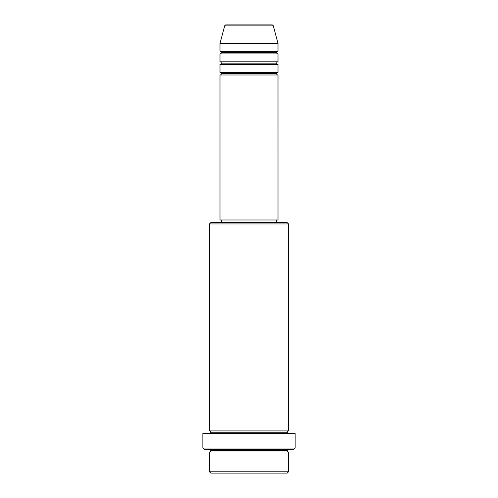 <?xml version="1.0" encoding="UTF-8"?>
<svg xmlns="http://www.w3.org/2000/svg" width="498" height="498" viewBox="0 0 498 498"><rect width="100%" height="100%" fill="white"/><g stroke="black" fill="none" stroke-linecap="round" stroke-linejoin="round"><path stroke-width="0.75" d="M272.045 24.9L225.955 24.9A1.32 1.32 0 0 0 224.685 25.877L273.315 25.877A1.32 1.32 0 0 0 272.045 24.9L225.955 24.9A1.32 1.32 0 0 0 224.685 25.877L219.998 43.357L278.002 43.357L273.315 25.877L224.685 25.877L219.998 43.357L219.998 51.263A1.32 1.32 0 0 1 221.317 52.583A1.32 1.32 0 0 1 219.998 53.902L219.998 61.808A1.32 1.32 0 0 1 221.317 63.128A1.32 1.32 0 0 1 219.998 64.447L219.998 72.359A1.32 1.32 0 0 1 221.317 73.673A1.32 1.32 0 0 1 219.998 74.993L219.998 219.998L278.002 219.998L278.002 74.993A1.32 1.32 0 0 1 276.683 73.673A1.32 1.32 0 0 1 277.996 72.359L278.002 64.447A1.32 1.32 0 0 1 276.683 63.128A1.32 1.32 0 0 1 277.996 61.808L278.002 53.902A1.32 1.32 0 0 1 276.683 52.583A1.32 1.32 0 0 1 277.996 51.263L278.002 43.357L219.998 43.357L219.998 51.263L278.002 51.263A1.32 1.32 0 0 0 276.683 52.583L221.317 52.583A1.32 1.32 0 0 0 219.998 51.263L278.002 51.263L278.002 43.357L273.315 25.877A1.32 1.32 0 0 0 272.045 24.9M209.453 471.78L210.772 473.1L287.228 473.1L288.547 471.78L209.453 471.78L288.547 471.78L288.547 452.01A1.32 1.32 0 0 1 287.228 450.69A1.32 1.32 0 0 1 288.547 449.37A1.32 1.32 0 0 0 287.228 450.69L210.772 450.69A1.32 1.32 0 0 1 209.453 452.01L209.453 471.78L209.453 452.01A1.32 1.32 0 0 0 210.772 450.69A1.32 1.32 0 0 0 209.453 449.37A1.32 1.32 0 0 1 210.772 450.69L287.228 450.69A1.32 1.32 0 0 0 288.547 452.01L209.453 452.01L288.547 452.01L288.547 471.78L287.228 473.1L210.772 473.1L209.453 471.78M288.547 223.951L287.228 222.637L210.772 222.637L209.453 223.951L288.547 223.951L209.453 223.951L209.453 430.919A1.32 1.32 0 0 1 210.772 432.233A1.32 1.32 0 0 1 209.453 433.553A1.32 1.32 0 0 0 210.772 432.233L287.228 432.233A1.32 1.32 0 0 1 288.547 430.919L288.547 223.951L288.547 430.919A1.32 1.32 0 0 0 287.228 432.233A1.32 1.32 0 0 0 288.547 433.553A1.32 1.32 0 0 1 287.228 432.233L210.772 432.233A1.32 1.32 0 0 0 209.453 430.919L288.547 430.919L209.453 430.919L209.453 223.951L210.772 222.637L287.228 222.637L288.547 223.951M202.86 448.051L204.18 449.37L293.82 449.37L295.14 448.051L202.86 448.051L295.14 448.051L295.14 433.553L202.86 433.553L202.86 448.051L202.86 433.553L295.14 433.553L295.14 448.051L293.82 449.37L204.18 449.37L202.86 448.051M219.998 72.359L278.002 72.359A1.32 1.32 0 0 0 276.683 73.673L221.317 73.673A1.32 1.32 0 0 0 219.998 72.359L219.998 64.447A1.32 1.32 0 0 0 221.317 63.128A1.32 1.32 0 0 0 219.998 61.808L278.002 61.808A1.32 1.32 0 0 0 276.683 63.128L221.317 63.128L276.683 63.128A1.32 1.32 0 0 0 277.996 64.447L219.998 64.447L278.002 64.447L278.002 72.359L219.998 72.359M278.002 74.993L219.998 74.993A1.32 1.32 0 0 0 221.317 73.673L276.683 73.673A1.32 1.32 0 0 0 277.996 74.993L278.002 219.998L219.998 219.998L219.998 74.993L278.002 74.993M276.683 222.637L276.683 219.998L276.683 222.637M221.317 219.998L221.317 222.637L221.317 219.998M278.002 53.902L219.998 53.902A1.32 1.32 0 0 0 221.317 52.583L276.683 52.583A1.32 1.32 0 0 0 278.002 53.902L278.002 61.808L219.998 61.808L219.998 53.902L278.002 53.902"/></g></svg>

